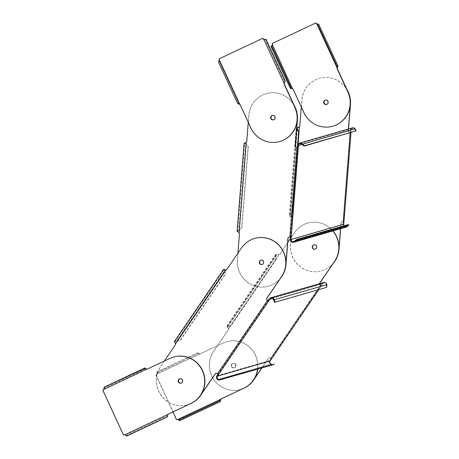 <?xml version="1.0" encoding="UTF-8"?>
<svg xmlns="http://www.w3.org/2000/svg" width="459" height="459" viewBox="0 0 459 459"><rect width="100%" height="100%" fill="white"/><g stroke="black" fill="none" stroke-linecap="round" stroke-linejoin="round"><path stroke-width="0.34" stroke-dasharray="2.29 1.72" d="M272.089 364.13L272.198 364.756A2.662 2.599 73.9 0 1 269.588 360.596L321.403 284.683L321.914 285.05L322.66 283.92A2.031 1.979 -106.1 0 1 326.246 284.752L326.16 287.409L274.585 302.303M261.745 368.055L268.222 358.559A1.647 1.612 73.9 0 1 270.644 358.313L270.391 359.449L270.902 359.816L270.776 358.278A1.647 1.612 -106.1 0 0 268.36 358.519L261.877 368.02M319.791 283.622A1.647 1.612 -106.1 0 0 320.675 285.137L321.914 285.05L318.821 289.595M319.659 283.662A1.647 1.612 73.9 0 0 320.543 285.171L322.149 283.553L269.508 298.757M326.854 284.649L273.604 299.962M323.555 282.532A2.662 2.599 -106.1 0 0 322.149 283.553M326.774 287.3L326.16 287.409M164.322 361.055L160.581 366.534A24.866 24.264 -106.1 0 0 160.902 395.199A24.866 24.264 -106.1 0 0 187.49 404.786A24.866 24.264 -106.1 0 0 189.831 403.972M182.43 382.215A2.284 2.226 73.9 0 1 181.116 383.116A2.284 2.226 -106.1 0 0 182.607 379.943A2.284 2.226 -106.1 0 0 179.957 378.704A2.284 2.226 73.9 0 1 182.43 382.215M190.215 403.828A24.866 24.264 73.9 0 1 187.622 404.746A24.866 24.264 73.9 0 1 161.04 395.159A24.866 24.264 73.9 0 1 160.713 366.494L175.298 345.116A1.647 1.612 -106.1 0 0 175.573 343.998L175.005 341.731L176.595 341.536L224.904 270.73L224.153 269.697L224.812 269.823M217.6 373.637L217.732 373.597A1.647 1.612 -106.1 0 0 216.12 373.23M226.069 269.972L226.086 269.967A1.647 1.612 -106.1 0 0 227.016 269.318L241.6 247.94A24.866 24.264 73.9 0 1 254.642 238.433M181.179 383.093A2.284 2.226 -106.1 0 0 182.533 379.541A2.284 2.226 -106.1 0 0 179.917 378.721M263.449 263.621A2.284 2.226 -106.1 0 0 260.913 260.127A2.284 2.226 73.9 0 1 263.833 262.514A2.284 2.226 73.9 0 1 262.244 264.493A2.284 2.226 -106.1 0 0 263.449 263.621M267.637 300.456L217.732 373.597L217.91 373.959M320.543 285.171L270.644 358.313L320.675 285.137M243.253 388.509A24.866 24.264 73.9 0 1 240.665 389.427A24.866 24.264 73.9 0 1 214.078 379.84A24.866 24.264 73.9 0 1 213.756 351.175L228.341 329.797A1.647 1.612 -106.1 0 0 228.616 328.678L228.484 328.713A1.647 1.612 73.9 0 1 228.209 329.832L213.619 351.215A24.866 24.264 -106.1 0 0 213.946 379.88A24.866 24.264 -106.1 0 0 240.527 389.461A24.866 24.264 -106.1 0 0 242.874 388.653M287.713 242.616L279.921 254.039A1.647 1.612 73.9 0 1 278.992 254.688L228.616 328.678L226.637 326.188L227.549 326.55L275.859 255.743L276.301 256.007L276.341 259.398L275.957 259.237L275.584 254.452L279.124 254.647A1.647 1.612 -106.1 0 0 280.053 253.999L294.644 232.621A24.866 24.264 73.9 0 1 307.748 223.091A24.866 24.264 73.9 0 1 332.97 230.911M231.927 364.216A2.284 2.226 -106.1 0 0 234.394 367.734A2.284 2.226 -106.1 0 0 235.57 364.222A2.284 2.226 -106.1 0 0 231.927 364.216M316.486 248.302A2.284 2.226 -106.1 0 0 313.95 244.808A2.284 2.226 73.9 0 1 316.876 247.194A2.284 2.226 73.9 0 1 315.281 249.174A2.284 2.226 -106.1 0 0 316.486 248.302M315.149 249.214L315.281 249.174A2.284 2.226 73.9 0 1 315.218 249.191A2.284 2.226 -106.1 0 0 317.008 247.154A2.284 2.226 -106.1 0 0 314.019 244.79L314.151 244.75M228.203 327.927L228.484 328.713L278.992 254.688L276.106 254.814L276.238 255.904L227.928 326.71L227.165 326.55L228.163 327.766M276.341 259.398L230.894 326.01L227.928 326.71L230.51 325.85L275.957 259.237M228.031 326.751L227.647 326.59M230.894 326.01L230.51 325.85M276.301 256.007L275.916 255.847M290.507 238.519L294.506 232.656A24.866 24.264 -106.1 0 1 307.616 223.131A24.866 24.264 -106.1 0 1 332.838 230.946M235.467 366.896A2.284 2.226 73.9 0 1 231.824 366.89A2.284 2.226 73.9 0 1 232.994 363.379A2.284 2.226 73.9 0 1 235.467 366.896M219.563 379.96L274.109 364.486M225.254 269.978L226.086 269.967L175.441 344.038M176.572 341.347L180.152 340.67L225.598 274.052L224.835 270.598L225.444 273.828L179.991 340.44L176.572 341.347L174.483 341.376M223.625 269.341L224.749 270.506L176.44 341.312L176.726 341.571M175.344 343.194L175.051 343.108M346.413 227.027A2.662 2.599 73.9 0 1 343.08 224.221L343.137 223.464A1.647 0.333 95.5 0 1 343.217 222.822L350.435 131.549L351.055 131.607A1.647 0.333 -84.5 0 1 351.078 130.981L351.141 130.23A2.031 1.979 -106.1 0 1 354.629 129.122L355.708 131.228M340.509 228.731L340.951 223.2A1.647 1.612 73.9 0 1 342.907 221.754L343.217 222.822L343.831 222.885L343.039 221.714A1.647 1.612 -106.1 0 0 341.083 223.166L340.647 228.691M351.055 131.607L351.003 132.588L351.055 131.607L349.97 132.462L350.435 131.549A1.647 0.333 95.5 0 1 350.464 130.924L350.521 130.167L297.88 145.371M349.982 132.462L350.102 132.422A1.647 1.612 -106.1 0 1 348.404 130.626L348.536 128.968M355.1 128.721L301.988 144.333M352.38 127.854A2.662 2.599 -106.1 0 0 350.521 130.167M237.917 253.184L237.378 259.983A24.866 24.264 -106.1 0 0 268.509 286.192A24.866 24.264 -106.1 0 0 280.38 278.326M248.267 122.318L248.83 115.255A24.866 24.264 -106.1 0 1 266.163 93.682L266.295 93.642A24.866 24.264 73.9 0 1 293.932 104.853M293.433 104.291A24.866 24.264 -106.1 0 0 266.163 93.682M272.325 115.41A2.284 2.226 73.9 0 1 275.285 117.785A2.284 2.226 73.9 0 1 273.587 119.793A2.284 2.226 -106.1 0 0 275.148 116.781A2.284 2.226 -106.1 0 0 272.325 115.41M280.512 278.286A24.866 24.264 73.9 0 1 268.641 286.152A24.866 24.264 73.9 0 1 237.51 259.949L239.575 233.843A1.647 1.612 -106.1 0 0 239.265 232.73L237.756 231.273L239.156 230.435L245.995 143.994L244.722 143.248L246.414 142.353A1.647 1.612 -106.1 0 0 246.896 141.315L248.962 115.215A24.866 24.264 73.9 0 1 266.295 93.642M289.864 237.073L289.996 237.033A1.647 1.612 -106.1 0 0 289.124 237.073M262.376 264.459L262.244 264.493A2.284 2.226 -106.1 0 0 263.971 262.479A2.284 2.226 -106.1 0 0 260.976 260.115L260.844 260.144M273.656 119.77A2.284 2.226 -106.1 0 0 275.423 117.745A2.284 2.226 -106.1 0 0 272.388 115.393M297.065 147.746L290.237 237.188M348.404 130.626L348.272 130.666A1.647 1.612 73.9 0 0 349.97 132.462L343.039 221.714L350.102 132.422M333.555 262.967A24.866 24.264 73.9 0 1 321.684 270.833A24.866 24.264 73.9 0 1 290.547 244.624L292.613 218.524A1.647 1.612 -106.1 0 0 292.303 217.411L292.171 217.446A1.647 1.612 73.9 0 1 292.481 218.564L290.415 244.664A24.866 24.264 -106.1 0 0 321.552 270.867A24.866 24.264 -106.1 0 0 333.418 263.001M299.13 127.241L299.452 127.034A1.647 1.612 -106.1 0 0 299.934 125.995L301.999 99.896A24.866 24.264 73.9 0 1 319.338 78.323A24.866 24.264 73.9 0 1 346.97 89.528M326.693 104.445A2.284 2.226 -106.1 0 0 328.46 102.426A2.284 2.226 -106.1 0 0 325.431 100.073M299.32 127.074L292.303 217.411L289.204 215.919L290.054 215.61L295.498 146.754M298.046 144.625L292.613 213.343L289.836 215.965L292.171 217.446L298.941 131.848M297.329 129.168L290.49 215.61L290.054 215.61L292.171 213.349L297.375 147.597M290.599 215.587L290.157 215.587M292.613 213.343L292.171 213.349M296.698 129.065L296.124 128.428L296.789 127.889M301.311 106.999L301.867 99.93A24.866 24.264 -106.1 0 1 319.2 78.363A24.866 24.264 -106.1 0 1 346.47 88.971M348.272 130.666L348.404 129.008M325.362 100.091A2.284 2.226 73.9 0 1 328.328 102.46A2.284 2.226 73.9 0 1 326.63 104.468A2.284 2.226 -106.1 0 0 328.185 101.462A2.284 2.226 -106.1 0 0 325.362 100.091M344.17 225.765A2.031 1.979 -106.1 0 0 346.964 226.029L347.365 226.517M348.318 224.566L346.964 226.029L294.322 241.233M246.282 142.393L239.128 232.77M245.749 142.789L245.422 142.806M239.076 230.338L241.87 228.003L248.308 146.679L245.909 143.977L248.089 146.616L241.658 227.939L239.076 230.338L237.125 231.221M244.09 143.197L245.783 143.931L238.944 230.372L239.294 230.407M238.68 232.156L238.353 232.174M279.961 141.458A24.866 24.264 73.9 0 1 251.096 127.918L240.459 104.899A2.284 2.226 -106.1 0 0 240.005 104.239L238.691 103.275A2.284 0.339 -114.5 0 0 238.669 103.269L219.304 61.363A2.284 0.339 -114.5 0 0 219.322 61.345L219.603 60.083A2.284 2.226 -106.1 0 0 219.413 58.758L262.892 38.269M219.391 60.146L239.793 104.302M237.779 103.688L238.691 103.275L219.322 61.345L218.404 61.758L219.304 61.363M237.756 103.682L238.669 103.269M265.933 39.365L265.17 39.738A2.284 1.257 63.9 0 0 265.245 39.715L284.609 81.622L285.372 81.249M284.184 83.429L263.782 39.273L265.17 39.738L284.546 81.668L284.144 82.729M284.609 81.622A2.284 1.257 63.9 0 0 284.546 81.668L285.309 81.295M266.008 39.342L265.245 39.715M318.649 24.143L317.737 24.556L318.638 24.143A2.284 0.339 -114.5 0 0 318.649 24.143A2.284 0.339 -114.5 0 0 318.655 24.132M318.632 24.143L338.013 66.073M315.935 22.95L272.239 43.496M272.428 44.827L272.64 44.764A2.284 2.226 -106.1 0 0 272.451 43.433M333.004 126.139A24.866 24.264 73.9 0 1 304.139 112.598L293.502 89.58A2.284 2.226 -106.1 0 0 293.049 88.92L292.498 88.627M271.045 46.566A2.284 1.257 63.9 0 0 271.091 46.548A2.284 1.257 63.9 0 0 271.114 46.537L271.826 46.187M272.33 45.395L272.64 44.764L292.831 88.983M147.322 369.047A2.284 2.226 -106.1 0 0 147.752 368.898L170.169 358.336A24.866 24.264 73.9 0 1 173.691 357.01M123.666 434.902L103.034 390.248A2.284 2.226 -106.1 0 0 104.004 389.352L103.791 389.416M124.756 434.788L167.96 414.471L167.208 415.9A2.284 0.872 160 0 0 167.237 415.946L126.432 435.166A2.284 0.872 160 0 0 126.38 435.132L124.968 434.725A2.284 2.226 -106.1 0 0 123.89 434.816M167.42 416.485L167.208 415.9L126.38 435.132L126.701 436.016M167.392 416.359L167.237 415.946M126.432 435.166L126.753 436.05M104.147 387.201L104.623 388.039A2.284 0.729 -29.5 0 0 104.635 387.987L145.434 368.761L145.199 368.342M104.004 389.352L104.623 388.039L145.446 368.806L146.995 369.099L104.004 389.352M145.434 368.761A2.284 0.729 -29.5 0 0 145.446 368.806L145.147 368.279M104.159 387.149L104.635 387.987M257.51 369.277A24.866 24.264 -106.1 0 0 255.382 355.289A24.866 24.264 -106.1 0 0 226.517 341.748A24.866 24.264 -106.1 0 0 222.994 343.08L200.583 353.637A2.284 2.226 73.9 0 1 199.826 353.837L200.038 353.78A2.284 2.226 -106.1 0 0 200.795 353.579L223.206 343.016A24.866 24.264 73.9 0 1 226.729 341.685A24.866 24.264 73.9 0 1 255.594 355.226A24.866 24.264 73.9 0 1 257.723 369.22M197.932 353.596L197.617 352.713A2.284 0.872 160 0 0 197.68 352.741L198.001 353.625L157.139 372.662L156.829 374.096L199.826 353.837L198.001 353.625A2.284 0.872 -20 0 1 197.932 353.596L157.133 372.823A2.284 0.872 -20 0 1 157.179 372.863L156.829 374.096A2.284 2.226 73.9 0 1 155.865 374.986L172.951 411.964M235.433 364.687A2.284 2.226 73.9 0 1 234.05 367.831A2.284 2.226 73.9 0 1 231.399 366.586A2.284 2.226 73.9 0 1 232.782 363.442A2.284 2.226 73.9 0 1 235.433 364.687M157.179 372.863L156.858 371.979L197.68 352.741L200.038 353.78L157.041 374.033L156.858 371.979A2.284 0.872 160 0 0 156.812 371.939L157.133 372.823M155.865 374.986L156.077 374.928A2.284 2.226 -106.1 0 0 157.041 374.033L156.829 374.096M156.077 374.928L176.709 419.583M177.794 419.469L178.006 419.406A2.284 2.226 -106.1 0 0 176.927 419.492M231.611 366.523A2.284 2.226 -106.1 0 0 234.262 367.768A2.284 2.226 -106.1 0 0 235.645 364.624A2.284 2.226 -106.1 0 0 232.994 363.379A2.284 2.226 -106.1 0 0 231.611 366.523M220.234 401.556L179.412 420.788L178.93 419.945L179.412 420.788A2.284 0.729 -29.5 0 1 179.406 420.84M178.31 419.537L221.003 399.152M197.617 352.713L156.812 371.939M216.946 375.801L269.588 360.596M321.914 285.05L318.804 289.6M272.411 298.436L322.66 283.92M321.725 284.173L322.235 284.54M270.391 359.449L321.403 284.683M268.704 299.905L217.692 374.67M270.517 360.344L270.012 359.976M290.438 239.426L343.08 224.221M302.074 144.401L351.141 130.23M350.464 130.924L351.078 130.981M343.217 222.822L350.435 131.549M297.742 146.765L290.518 238.043M343.757 223.522L343.137 223.464M238.732 103.82L239.288 103.596M337.222 68.104L316.819 23.948M290.49 88.467L271.114 46.537M167.34 415.636L167.363 415.206M198.867 353.419L198.845 353.843M271.091 298.35L323.733 283.146M218.111 374.183L217.853 373.804M227.188 326.797L227.744 327.376M276.106 254.814L227.165 326.55M234.05 367.831L234.394 367.734M232.782 363.442L233.132 363.344M275.584 254.452L226.637 326.188M224.176 269.944L224.732 270.529M175.005 341.731L224.153 269.697M181.357 383.053L181.012 383.15M180.089 378.664L179.744 378.761M299.911 143.673L352.552 128.468M290.96 216.671L291.31 216.797M296.761 128.48L289.836 215.965M325.253 100.119L325.603 100.016M326.521 104.503L326.871 104.405M296.124 128.428L289.204 215.919M293.599 241.623L346.241 226.419M237.756 231.273L244.722 143.248M272.56 115.335L272.216 115.438M273.828 119.724L273.484 119.828M271.848 46.175L271.091 46.548M145.096 368.204L145.273 368.497"/><path stroke-width="0.69" d="M217.732 373.597L217.692 374.67L216.946 375.801A2.662 2.599 -106.1 0 0 219.563 379.96L219.448 379.335A2.031 1.979 73.9 0 1 217.457 376.168L218.203 375.037L217.6 373.637A1.647 1.612 73.9 0 0 215.185 373.878L200.6 395.256A24.866 24.264 -106.1 0 1 189.831 403.972M272.089 364.13L219.448 379.335L272.089 364.13A2.031 1.979 -106.1 0 1 270.099 360.963L271.143 359.466M275.193 302.2L274.585 302.303L273.604 299.962A2.031 1.979 73.9 0 0 270.018 299.125L269.215 300.272L268.704 299.905L269.508 298.757A2.662 2.599 73.9 0 1 274.212 299.853L275.193 302.2L326.774 287.3L326.854 284.649A2.662 2.599 -106.1 0 0 323.555 282.532L270.913 297.742M273.604 299.962L326.854 284.649M268.704 299.905L267.505 300.496A1.647 1.612 73.9 0 1 266.903 298.08L281.487 276.702A24.866 24.264 -106.1 0 0 281.16 248.038A24.866 24.264 -106.1 0 0 254.579 238.451A24.866 24.264 -106.1 0 0 241.468 247.98L226.884 269.358A1.647 1.612 73.9 0 1 225.948 270.007L226.069 269.972M217.692 374.67L218.203 375.037L269.215 300.272L267.505 300.496L217.6 373.637M225.289 269.99L226.086 269.967L223.625 269.341L174.483 341.376L175.441 344.038A1.647 1.612 73.9 0 1 175.166 345.157L164.322 361.055M181.116 383.116A2.284 2.226 73.9 0 1 178.752 379.576A2.284 2.226 73.9 0 1 179.853 378.738A2.284 2.226 -106.1 0 0 178.574 381.848A2.284 2.226 -106.1 0 0 181.116 383.116M259.639 261.022A2.284 2.226 73.9 0 1 263.282 261.028A2.284 2.226 73.9 0 1 262.112 264.533A2.284 2.226 73.9 0 1 259.639 261.022M216.12 373.23A1.647 1.612 -106.1 0 0 215.317 373.844L200.732 395.222A24.866 24.264 73.9 0 1 190.215 403.828M254.642 238.433A24.866 24.264 73.9 0 1 254.711 238.416A24.866 24.264 73.9 0 1 281.292 247.998A24.866 24.264 73.9 0 1 281.619 276.662L267.035 298.04A1.647 1.612 -106.1 0 0 267.637 300.456M179.917 378.721A2.284 2.226 -106.1 0 0 181.179 383.093M260.913 260.127A2.284 2.226 -106.1 0 0 259.783 263.586A2.284 2.226 -106.1 0 0 262.175 264.516A2.284 2.226 73.9 0 1 259.387 262.089A2.284 2.226 73.9 0 1 260.913 260.127M261.877 368.02L253.77 379.897A24.866 24.264 73.9 0 1 243.253 388.509M332.97 230.911A24.866 24.264 73.9 0 1 334.657 261.343L320.072 282.721A1.647 1.612 -106.1 0 0 319.791 283.622M313.95 244.808A2.284 2.226 -106.1 0 0 312.82 248.267A2.284 2.226 -106.1 0 0 315.218 249.191A2.284 2.226 73.9 0 1 312.424 246.77A2.284 2.226 73.9 0 1 313.95 244.808M287.713 242.616L290.507 238.519M319.659 283.662A1.647 1.612 73.9 0 1 319.94 282.761L334.525 261.383A24.866 24.264 -106.1 0 0 332.838 230.946M242.874 388.653A24.866 24.264 -106.1 0 0 253.638 379.937L261.745 368.055M312.682 245.703A2.284 2.226 73.9 0 1 316.326 245.708A2.284 2.226 73.9 0 1 315.149 249.214A2.284 2.226 73.9 0 1 312.682 245.703M274 363.861L274.109 364.486L219.563 379.96M222.535 379.381L222.42 378.761M175.441 344.038L225.948 270.007L224.996 269.909M224.812 269.823L225.254 269.978M294.322 241.233L296.744 239.46L348.318 224.566L348.72 225.053L347.365 226.517A2.662 2.599 73.9 0 1 346.413 227.027L293.771 242.232A2.662 2.599 -106.1 0 0 294.724 241.721L294.322 241.233A2.031 1.979 73.9 0 1 291.058 239.483L291.115 238.726A1.647 0.333 -84.5 0 0 291.138 238.106L289.864 237.073L290.404 237.24M289.996 237.033L290.518 238.043A1.647 0.333 95.5 0 1 290.495 238.669L290.438 239.426A2.662 2.599 -106.1 0 0 293.771 242.232M344.17 225.765A2.031 1.979 -106.1 0 1 343.699 224.279L343.757 223.522A1.647 0.333 -84.5 0 1 343.831 222.885L343.877 222.34M356.178 130.826L304.128 146.128L301.988 144.333A2.031 1.979 73.9 0 0 298.499 145.434L298.436 146.191A1.647 0.333 -84.5 0 1 298.361 146.828L297.742 146.765A1.647 0.333 95.5 0 0 297.822 146.128L297.88 145.371A2.662 2.599 73.9 0 1 302.458 143.925L304.598 145.721L356.178 130.826L355.1 128.721A2.662 2.599 -106.1 0 0 352.38 127.854L299.738 143.065M304.128 146.128L304.598 145.721M301.988 144.333L355.1 128.721M297.742 146.765L296.933 147.781A1.647 1.612 73.9 0 1 295.229 145.985L297.294 119.885A24.866 24.264 -106.1 0 0 293.433 104.291M297.048 147.746L297.065 147.746A1.647 1.612 -106.1 0 1 295.361 145.945L295.229 145.985M290.518 238.043L291.138 238.106L298.361 146.828L296.933 147.781L289.864 237.073A1.647 1.612 73.9 0 0 287.908 238.519L285.842 264.619A24.866 24.264 -106.1 0 1 280.38 278.326M248.267 122.318L246.764 141.355A1.647 1.612 73.9 0 1 246.282 142.393L244.09 143.197L237.125 231.221L239.128 232.77A1.647 1.612 73.9 0 1 239.443 233.883L237.917 253.184M270.839 117.355A2.284 2.226 73.9 0 1 272.325 115.41A2.284 2.226 -106.1 0 0 270.959 118.302A2.284 2.226 -106.1 0 0 273.587 119.793A2.284 2.226 73.9 0 1 270.839 117.355M289.124 237.073A1.647 1.612 -106.1 0 0 288.04 238.485L285.974 264.579A24.866 24.264 73.9 0 1 280.512 278.286M293.932 104.853A24.866 24.264 73.9 0 1 297.426 119.851L295.361 145.945M260.976 260.115A2.284 2.226 -106.1 0 0 259.519 262.049A2.284 2.226 -106.1 0 0 262.244 264.493M272.388 115.393A2.284 2.226 -106.1 0 0 273.656 119.77M340.647 228.691L339.017 249.26A24.866 24.264 73.9 0 1 333.555 262.967M348.536 128.968L350.469 104.526A24.866 24.264 73.9 0 0 346.97 89.528M314.019 244.79A2.284 2.226 -106.1 0 0 312.556 246.73A2.284 2.226 -106.1 0 0 315.281 249.174M325.431 100.073A2.284 2.226 -106.1 0 0 326.693 104.445M299.044 132.026L298.602 132.026L296.893 129.168L297.432 129.22L299.044 132.026L298.046 144.625M298.602 132.026L297.375 147.597M297.432 129.22L296.99 129.22M295.498 146.754L296.698 129.065M296.789 127.889L299.452 127.034M301.311 106.999L299.802 126.03A1.647 1.612 73.9 0 1 299.32 127.074L296.761 128.48L297.329 129.168M298.941 131.848L299.32 127.074L298.534 127.464M348.404 129.008L350.337 104.566A24.866 24.264 -106.1 0 0 346.47 88.971M333.418 263.001A24.866 24.264 -106.1 0 0 338.885 249.3L340.509 228.731M323.876 102.036A2.284 2.226 73.9 0 1 325.362 100.091A2.284 2.226 -106.1 0 0 323.997 102.982A2.284 2.226 -106.1 0 0 326.63 104.468A2.284 2.226 73.9 0 1 323.876 102.036M348.72 225.053L297.145 239.948L294.724 241.721L347.365 226.517M297.145 239.948L296.744 239.46M250.884 127.981A24.866 24.264 -106.1 0 0 279.749 141.521A24.866 24.264 -106.1 0 0 283.272 140.19A24.866 24.264 -106.1 0 0 294.816 107.286L284.178 84.267A2.284 2.226 73.9 0 1 283.972 83.486L285.309 81.295A2.284 1.257 -116.1 0 1 285.372 81.249L266.008 39.342A2.284 1.257 -116.1 0 1 265.933 39.365L263.569 39.331A2.284 2.226 73.9 0 1 262.68 38.332L219.201 58.815A2.284 2.226 73.9 0 1 219.391 60.146L218.404 61.758A2.284 0.339 65.5 0 1 218.392 61.776L237.779 103.688L239.793 104.302A2.284 2.226 73.9 0 1 240.246 104.962L250.884 127.981M284.144 82.729L284.184 83.429A2.284 2.226 -106.1 0 0 284.391 84.204L295.028 107.222A24.866 24.264 73.9 0 1 283.484 140.127A24.866 24.264 73.9 0 1 279.961 141.458L279.749 141.521M262.68 38.332L262.892 38.269A2.284 2.226 -106.1 0 0 263.782 39.273L284.184 83.429M218.392 61.776L237.756 103.682A2.284 0.339 65.5 0 1 237.779 103.688M271.894 115.559A2.284 2.226 73.9 0 1 274.935 116.844A2.284 2.226 73.9 0 1 273.484 119.828A2.284 2.226 73.9 0 1 271.894 115.559M264.005 39.463L263.569 39.331M315.723 23.013L315.935 22.95A2.284 2.226 -106.1 0 0 316.819 23.948L337.222 68.104A2.284 2.226 -106.1 0 0 337.428 68.884L348.065 91.903A24.866 24.264 73.9 0 1 336.527 124.808A24.866 24.264 73.9 0 1 333.004 126.139L332.786 126.196A24.866 24.264 -106.1 0 0 336.315 124.871A24.866 24.264 -106.1 0 0 347.853 91.961L337.216 68.942A2.284 2.226 73.9 0 1 337.009 68.167L337.101 66.492A2.284 0.339 65.5 0 1 337.107 66.457L317.743 24.551A2.284 0.339 65.5 0 1 317.737 24.556A2.284 0.339 65.5 0 1 317.726 24.562L316.607 24.011A2.284 2.226 73.9 0 1 315.723 23.013L272.239 43.496A2.284 2.226 73.9 0 1 272.428 44.827L271.12 46.531M292.498 88.627L290.49 88.467A2.284 1.257 63.9 0 0 290.409 88.472L271.045 46.566L271.871 46.164A2.284 1.257 -116.1 0 1 271.848 46.175A2.284 1.257 -116.1 0 1 271.803 46.198L291.167 88.105A2.284 1.257 -116.1 0 1 291.247 88.094L292.831 88.983A2.284 2.226 73.9 0 1 293.29 89.643L303.927 112.662A24.866 24.264 -106.1 0 0 332.786 126.196M326.848 104.382A2.284 2.226 73.9 0 1 323.802 103.097A2.284 2.226 73.9 0 1 325.253 100.119A2.284 2.226 73.9 0 1 326.848 104.382M337.107 66.457L338.019 66.044A2.284 0.339 -114.5 0 0 338.013 66.073L337.222 68.104M338.013 66.073L337.101 66.492L317.726 24.562L318.655 24.132L338.019 66.044M316.819 23.948L318.638 24.143M292.435 88.581L272.428 44.827L271.871 46.164L291.247 88.094L290.49 88.467M291.167 88.105L290.409 88.472M173.479 357.068L173.691 357.01A24.866 24.264 73.9 0 1 202.557 370.545A24.866 24.264 73.9 0 1 191.013 403.455L168.602 414.012A2.284 2.226 -106.1 0 0 167.96 414.471L167.747 414.534A2.284 2.226 73.9 0 1 168.39 414.075L190.801 403.518A24.866 24.264 -106.1 0 0 202.339 370.608A24.866 24.264 -106.1 0 0 173.479 357.068A24.866 24.264 -106.1 0 0 169.956 358.399L147.54 368.956A2.284 2.226 73.9 0 1 146.782 369.156L146.272 369.059M146.272 369.047L146.995 369.099A2.284 2.226 -106.1 0 0 147.322 369.047M123.89 434.816A2.284 2.226 -106.1 0 0 123.666 434.902L123.454 434.966A2.284 2.226 73.9 0 1 124.756 434.788L126.701 436.016A2.284 0.872 -20 0 1 126.753 436.05L167.558 416.824L167.392 416.359M167.96 414.471L167.34 415.636L167.747 414.534L124.756 434.788M167.558 416.824A2.284 0.872 -20 0 1 167.529 416.778L167.415 416.468M126.701 436.016L167.529 416.778L167.34 415.636M167.529 416.778L167.42 416.485M123.454 434.966L102.822 390.305A2.284 2.226 73.9 0 0 103.791 389.416L146.782 369.156L144.975 367.969A2.284 0.729 150.5 0 1 144.964 367.923L145.199 368.342M178.362 381.905A2.284 2.226 73.9 0 1 179.744 378.761A2.284 2.226 73.9 0 1 182.395 380.006A2.284 2.226 73.9 0 1 181.012 383.15A2.284 2.226 73.9 0 1 178.362 381.905M144.964 367.923L104.159 387.149A2.284 0.729 150.5 0 1 104.147 387.201L103.791 389.416M145.096 368.204L104.147 387.201M145.147 368.279L144.975 367.969M172.951 411.964L176.497 419.646A2.284 2.226 73.9 0 1 177.794 419.469L178.935 419.951A2.284 0.729 150.5 0 1 178.935 420.002L219.735 400.782A2.284 0.729 150.5 0 1 219.763 400.718L220.79 399.21A2.284 2.226 73.9 0 1 221.427 398.756L243.844 388.194A24.866 24.264 -106.1 0 0 257.51 369.277M176.497 419.646L176.709 419.583A2.284 2.226 -106.1 0 1 176.927 419.492M257.723 369.22A24.866 24.264 73.9 0 1 244.056 388.136L221.64 398.693A2.284 2.226 -106.1 0 0 221.003 399.152L220.234 401.556A2.284 0.729 -29.5 0 0 220.211 401.619L219.735 400.782M178.935 419.991L178.31 419.537M221.003 399.152L177.794 419.469L179.033 420.111M178.93 419.945L219.763 400.718L220.234 401.556M178.935 420.002L179.406 420.84L220.211 401.619M217.371 375.181L217.876 375.548M318.804 289.6L270.902 359.816M270.099 360.963L217.457 376.168M270.018 299.125L272.411 298.436M269.594 299.744L269.083 299.377M290.495 238.669L291.115 238.726M343.883 222.575L351.003 132.588L343.831 222.885M343.699 224.279L291.058 239.483M298.499 145.434L302.074 144.401M298.436 146.191L297.822 146.128M239.128 232.77L246.282 142.393M239.793 104.302L219.391 60.146M285.309 81.295L265.933 39.365M337.531 66.968L336.981 67.192M318.821 289.595L271.039 359.632M218.111 374.183L217.853 373.804M224.394 269.634L225.134 269.938"/></g></svg>

